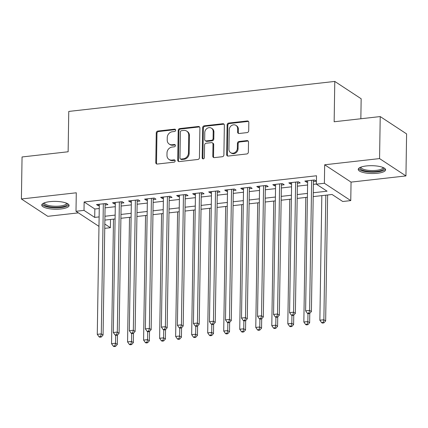 <?xml version="1.0" encoding="UTF-8"?>
<svg xmlns="http://www.w3.org/2000/svg" width="428" height="428" viewBox="0 0 428 428"><rect width="100%" height="100%" fill="white"/><g stroke="black" fill="none" stroke-linecap="round" stroke-linejoin="round"><path stroke-width="0.64" d="M175.651 130.198A1.204 1.054 -56.7 0 0 174.565 129.17L157.852 131.054A1.723 1.503 -56.7 0 0 156.257 132.883L155.787 162.576A1.723 1.503 -56.7 0 0 157.333 164.047L174.046 162.164A1.204 1.054 -56.7 0 0 174.726 160.002A1.204 1.054 -56.7 0 0 174.084 159.853L171.922 160.099A5.511 4.815 -56.7 0 1 168.98 159.425A5.511 4.815 -56.7 0 1 166.974 155.385L167.011 152.914A5.511 4.815 -56.7 0 1 172.126 147.066L174.287 146.82A1.204 1.054 -56.7 0 0 174.972 144.659A1.204 1.054 -56.7 0 0 174.324 144.514L172.163 144.755A5.511 4.815 -56.7 0 1 169.221 144.081A5.511 4.815 -56.7 0 1 167.214 140.047L167.252 137.57A5.511 4.815 -56.7 0 1 172.366 131.722L174.528 131.482A1.204 1.054 -56.7 0 0 175.651 130.198M175.512 129.636A1.204 1.054 -56.7 0 0 175.282 129.636L158.569 131.524A1.723 1.503 -56.7 0 0 156.969 133.349L156.504 163.047A1.723 1.503 -56.7 0 0 156.809 164.015M175.031 160.323A1.204 1.054 -56.7 0 0 174.795 160.323L172.634 160.57L171.922 160.099M175.271 144.98A1.204 1.054 -56.7 0 0 175.036 144.98L172.875 145.226L172.163 144.755M366.357 165.952A13.68 3.911 -179.1 0 0 358.236 169.392A13.68 3.911 -179.1 0 0 377.48 173.26A13.68 3.911 -179.1 0 0 385.596 169.82A13.68 3.911 -179.1 0 0 366.357 165.952M49.862 201.647A13.68 3.911 -179.1 0 0 41.741 205.087A13.68 3.911 -179.1 0 0 60.985 208.955A13.68 3.911 -179.1 0 0 69.101 205.515A13.68 3.911 -179.1 0 0 49.862 201.647M247.095 132.6A1.723 1.503 -56.7 0 0 248.695 130.77L248.823 122.44A1.723 1.503 -56.7 0 0 247.277 120.969L228.718 123.061A1.723 1.503 -56.7 0 0 227.118 124.89L226.653 154.583A1.723 1.503 -56.7 0 0 228.199 156.06L246.758 153.962A1.723 1.503 -56.7 0 0 248.358 152.138L248.518 142.075A1.723 1.503 -56.7 0 0 246.967 140.603L239.027 141.497A1.723 1.503 -56.7 0 0 237.428 143.327L237.347 148.313A4.606 4.023 -56.7 0 1 234.988 152.507A4.606 4.023 -56.7 0 1 230.612 152.641A4.606 4.023 -56.7 0 1 228.932 149.265L229.242 129.716A4.606 4.023 -56.7 0 1 231.596 125.522A4.606 4.023 -56.7 0 1 235.978 125.388A4.606 4.023 -56.7 0 1 237.652 128.764L237.604 132.022A1.723 1.503 -56.7 0 0 239.15 133.493L247.095 132.6M380.219 116.571L406.6 133.905L405.942 175.924L379.561 158.59L380.219 116.571L334.15 121.766L334.782 81.427L68.764 111.43L68.132 151.769L22.058 156.964L21.4 198.983L76.286 192.793L75.997 211.282L84.006 210.378L84.139 201.973L316.506 175.769L316.372 184.174L324.387 183.27L350.762 200.604L342.753 201.508L332.058 194.478L313.2 196.607M379.561 158.59L324.675 164.78L324.387 183.27M199.903 127.956A1.723 1.503 -56.7 0 0 198.357 126.485L179.797 128.582A1.723 1.503 -56.7 0 0 178.198 130.406L177.732 160.104A1.723 1.503 -56.7 0 0 179.279 161.575L197.838 159.484A1.723 1.503 -56.7 0 0 199.437 157.654L199.903 127.956M204.258 125.821L222.817 123.729A1.723 1.503 -56.7 0 1 224.363 125.201L223.898 154.893A1.723 1.503 -56.7 0 1 222.298 156.723L214.353 157.616A1.723 1.503 -56.7 0 1 212.807 156.145L213 144.102A1.723 1.503 -56.7 0 0 211.448 142.631L206.184 143.225A1.723 1.503 -56.7 0 0 204.584 145.055L204.386 157.59A1.204 1.054 -56.7 0 1 202.182 157.841L202.658 127.646A1.723 1.503 -56.7 0 1 204.258 125.821L204.969 126.292L223.528 124.195L222.817 123.729M21.4 198.983L47.781 216.317L78.404 212.866M105.111 204.964L107.92 204.643L106.133 203.471L96.519 204.557L98.301 205.729L99.301 205.617M121.14 203.156L123.943 202.84L122.162 201.668L112.548 202.749L114.329 203.921L115.33 203.808M137.163 201.347L139.967 201.032L138.185 199.86L128.571 200.946L130.353 202.112L131.353 202M153.187 199.539L155.995 199.223L154.208 198.052L144.594 199.138L146.376 200.309L147.376 200.197M169.215 197.731L172.019 197.415L170.237 196.243L160.623 197.329L162.405 198.501L163.405 198.389M185.238 195.922L188.042 195.607L186.26 194.435L176.646 195.521L178.428 196.693L179.428 196.58M201.262 194.119L204.07 193.798L202.284 192.632L192.67 193.713L194.451 194.884L195.452 194.772M217.29 192.311L220.094 191.995L218.312 190.824L208.698 191.905L210.48 193.076L211.48 192.964M233.314 190.503L236.117 190.187L234.335 189.016L224.721 190.102L226.503 191.268L227.503 191.156M249.337 188.695L252.146 188.379L250.359 187.207L240.745 188.293L242.526 189.465L243.527 189.353M265.365 186.886L268.169 186.571L266.387 185.399L256.773 186.485L258.555 187.657L259.555 187.544M281.389 185.078L284.192 184.762L282.41 183.591L272.796 184.677L274.578 185.848L275.579 185.736M297.412 183.275L300.221 182.954L298.434 181.788L288.82 182.868L290.601 184.04L291.602 183.928M84.139 201.973L94.834 209.003L99.259 208.506M105.069 207.848L115.282 206.697M121.092 206.039L131.31 204.889M137.121 204.231L147.334 203.081M153.144 202.428L163.357 201.272M169.167 200.62L179.386 199.464M185.196 198.811L195.409 197.661M201.219 197.003L211.432 195.853M217.242 195.195L227.461 194.044M233.271 193.392L243.484 192.236M249.294 191.584L259.507 190.428M265.317 189.775L275.536 188.625M281.346 187.967L291.559 186.817M297.369 186.159L307.582 185.008M313.392 184.35L316.372 184.019M313.44 181.467L316.244 181.151L314.462 179.979L304.848 181.06L306.63 182.232L307.63 182.119M360.847 118.754L361.162 98.761L334.782 81.427M324.675 164.78L351.056 182.114L405.942 175.924M351.056 182.114L350.762 200.604M110.515 219.462L110.387 227.712L104.748 228.349M313.264 192.755L327.067 191.198L316.372 184.174M84.006 210.378L94.7 217.408L99.125 216.905M104.935 216.252L115.153 215.102M120.964 214.444L131.177 213.294M136.987 212.636L147.2 211.486M153.01 210.827L163.229 209.677M169.039 209.025L179.252 207.869M185.062 207.216L195.275 206.061M201.085 205.408L211.304 204.258M217.114 203.6L227.327 202.449M233.137 201.791L243.35 200.641M249.16 199.983L259.379 198.833M265.189 198.18L275.402 197.024M281.212 196.372L291.425 195.216M297.235 194.563L307.454 193.413M98.975 226.385L75.997 211.282M104.812 224.047L110.387 227.712M307.39 197.26L297.176 198.41M291.366 199.068L281.153 200.218M275.343 200.876L265.125 202.027M259.315 202.685L249.101 203.835M243.291 204.488L233.078 205.643M227.268 206.296L217.049 207.452M211.239 208.104L201.026 209.255M195.216 209.913L185.003 211.063M179.193 211.721L168.974 212.871M163.164 213.529L152.951 214.679M147.141 215.332L136.928 216.488M131.118 217.14L120.899 218.296M115.089 218.949L104.876 220.099M94.834 209.003L94.7 217.408M98.301 205.729L98.322 204.354M114.329 203.921L114.351 202.546M130.353 202.112L130.374 200.743M146.376 200.309L146.397 198.934M162.405 198.501L162.426 197.126M178.428 196.693L178.449 195.318M194.451 194.884L194.473 193.51M210.48 193.076L210.501 191.701M226.503 191.268L226.524 189.898M242.526 189.465L242.548 188.09M258.555 187.657L258.576 186.282M274.578 185.848L274.599 184.473M290.601 184.04L290.623 182.665M306.63 182.232L306.651 180.857M169.221 144.081L169.932 144.552A5.511 4.815 -56.7 0 0 172.875 145.226M168.98 159.425L169.691 159.895A5.511 4.815 -56.7 0 0 172.634 160.57M199.592 126.993A1.723 1.503 -56.7 0 0 199.068 126.956L180.509 129.047A1.723 1.503 -56.7 0 0 178.909 130.877L178.444 160.57A1.723 1.503 -56.7 0 0 178.754 161.538M181.488 130.695A1.204 1.054 -56.7 0 0 180.37 131.974L179.963 158.039A1.204 1.054 -56.7 0 0 181.044 159.072L183.323 158.815A5.511 4.815 -56.7 0 0 188.443 152.967L188.721 135.146A5.511 4.815 -56.7 0 0 186.715 131.112A5.511 4.815 -56.7 0 0 183.773 130.438L181.488 130.695M180.402 158.922L181.114 159.393A1.204 1.054 -56.7 0 0 181.756 159.537L181.044 159.072M186.715 131.112L187.427 131.578A5.511 4.815 -56.7 0 1 189.433 135.617L189.155 153.433A5.511 4.815 -56.7 0 1 184.04 159.28L181.756 159.537M224.053 124.232A1.723 1.503 -56.7 0 0 223.528 124.195M212.368 142.84L213.085 143.31A1.723 1.503 -56.7 0 1 213.711 144.573L213.524 156.616A1.723 1.503 -56.7 0 0 213.829 157.584M204.969 126.292A1.723 1.503 -56.7 0 0 203.37 128.116L202.899 158.306A1.204 1.054 -56.7 0 0 203.038 158.868M213.192 131.605A4.606 4.023 -56.7 0 0 211.518 128.234A4.606 4.023 -56.7 0 0 207.136 128.363A4.606 4.023 -56.7 0 0 204.777 132.557L204.67 139.442A1.723 1.503 -56.7 0 0 206.216 140.914L211.486 140.32A1.723 1.503 -56.7 0 0 213.085 138.495L213.192 131.605L213.909 132.075A4.606 4.023 -56.7 0 0 212.229 128.7L211.518 128.234M205.296 140.705L206.012 141.17A1.723 1.503 -56.7 0 0 206.933 141.384L206.216 140.914M213.909 132.075L213.797 138.961A1.723 1.503 -56.7 0 1 212.202 140.791L206.933 141.384M235.978 125.388L236.689 125.859A4.606 4.023 -56.7 0 1 238.369 129.235L238.316 132.493A1.723 1.503 -56.7 0 0 238.626 133.461M230.612 152.641L231.323 153.106A4.606 4.023 -56.7 0 0 235.7 152.973A4.606 4.023 -56.7 0 0 238.059 148.784L237.347 148.313M248.208 141.106A1.723 1.503 -56.7 0 0 247.684 141.069L239.739 141.968A1.723 1.503 -56.7 0 0 238.139 143.792L238.059 148.784M248.513 121.472A1.723 1.503 -56.7 0 0 247.989 121.44L229.429 123.532A1.723 1.503 -56.7 0 0 227.83 125.356L227.364 155.054A1.723 1.503 -56.7 0 0 227.675 156.022M113.495 219.131L111.542 343.7L115.544 343.251L117.331 344.422L117.475 335.044M114.843 345.92L113.243 346.102L113.955 346.573L115.56 346.391L114.843 345.92L115.544 343.251L115.672 335.359M113.243 346.102L111.542 343.7M117.331 344.422L115.56 346.391M103.33 203.792L101.286 333.877L97.279 334.332L99.323 204.242M105.133 203.589A1.755 1.53 -56.7 0 0 105.133 203.616L103.068 335.049L101.286 333.877L100.585 336.552L98.986 336.734L99.697 337.2L101.297 337.018L100.585 336.552M101.297 337.018L103.068 335.049M97.279 334.332L98.986 336.734M66.993 203.38A11.84 3.387 0.9 0 1 60.257 207.12A11.84 3.387 0.9 0 1 47.899 206.457A11.84 3.387 0.9 0 1 43.913 203.022M44.512 202.786A10.962 3.135 -179.1 0 0 44.496 202.947A10.962 3.135 -179.1 0 0 59.915 206.045A10.962 3.135 -179.1 0 0 66.42 203.289A10.962 3.135 -179.1 0 0 66.41 203.129M42.003 204.349A13.594 3.884 -179.1 0 0 60.969 207.585A13.594 3.884 -179.1 0 0 68.865 204.766M383.488 167.685A11.84 3.387 0.9 0 1 378.443 171.184A11.84 3.387 0.9 0 1 364.977 170.9A11.84 3.387 0.9 0 1 360.408 167.327M361.007 167.091A10.962 3.135 -179.1 0 0 360.991 167.252A10.962 3.135 -179.1 0 0 365.507 169.863A10.962 3.135 -179.1 0 0 376.908 170.291A10.962 3.135 -179.1 0 0 382.916 167.594A10.962 3.135 -179.1 0 0 382.9 167.434M358.498 168.648A13.594 3.884 -179.1 0 0 363.944 171.291A13.594 3.884 -179.1 0 0 385.361 169.071M129.524 217.322L127.565 341.892L131.573 341.442L133.354 342.614L133.504 333.235M130.872 344.112L129.267 344.294L129.978 344.765L131.583 344.583L130.872 344.112L131.573 341.442L131.696 333.551M129.267 344.294L127.565 341.892M133.354 342.614L131.583 344.583M145.547 215.514L143.589 340.089L147.596 339.634L149.377 340.806L149.527 331.427M146.895 342.309L145.295 342.486L146.007 342.956L147.606 342.775L146.895 342.309L147.596 339.634L147.719 331.743M145.295 342.486L143.589 340.089M149.377 340.806L147.606 342.775M161.57 213.706L159.617 338.281L163.619 337.826L165.406 338.997L165.55 329.619M162.918 340.501L161.319 340.677L162.03 341.148L163.635 340.966L162.918 340.501L163.619 337.826L163.747 329.94M161.319 340.677L159.617 338.281M165.406 338.997L163.635 340.966M177.599 211.897L175.641 336.472L179.648 336.017L181.429 337.189L181.579 327.816M178.947 338.692L177.342 338.874L178.053 339.34L179.658 339.158L178.947 338.692L179.648 336.017L179.771 328.132M177.342 338.874L175.641 336.472M181.429 337.189L179.658 339.158M119.359 201.984L117.315 332.075L113.308 332.524L115.351 202.433M121.161 201.781A1.755 1.53 -56.7 0 0 121.161 201.807L119.096 333.241L117.315 332.075L116.609 334.744L115.009 334.926L115.721 335.392L117.326 335.215L116.609 334.744M117.326 335.215L119.096 333.241M113.308 332.524L115.009 334.926M135.382 200.176L133.338 330.266L129.331 330.716L131.375 200.625M137.185 199.972A1.755 1.53 -56.7 0 0 137.185 200.004L135.12 331.438L133.338 330.266L132.637 332.936L131.032 333.118L131.744 333.589L133.349 333.407L132.637 332.936M133.349 333.407L135.12 331.438M129.331 330.716L131.032 333.118M151.405 198.367L149.361 328.458L145.354 328.907L147.398 198.822M153.208 198.164A1.755 1.53 -56.7 0 0 153.208 198.196L151.143 329.63L149.361 328.458L148.66 331.128L147.061 331.309L147.772 331.78L149.372 331.598L148.66 331.128M149.372 331.598L151.143 329.63M145.354 328.907L147.061 331.309M167.434 196.559L165.39 326.65L161.383 327.104L163.426 197.014M169.237 196.356A1.755 1.53 -56.7 0 0 169.237 196.388L167.171 327.821L165.39 326.65L164.684 329.325L163.084 329.501L163.796 329.972L165.401 329.79L164.684 329.325M165.401 329.79L167.171 327.821M161.383 327.104L163.084 329.501M193.622 210.089L191.664 334.664L195.671 334.215L197.452 335.386L197.602 326.008M194.97 336.884L193.37 337.066L194.082 337.531L195.682 337.355L194.97 336.884L195.671 334.215L195.794 326.323M193.37 337.066L191.664 334.664M197.452 335.386L195.682 337.355M183.457 194.751L181.413 324.841L177.406 325.296L179.45 195.205M185.26 194.547A1.755 1.53 -56.7 0 0 185.26 194.579L183.195 326.013L181.413 324.841L180.712 327.516L179.107 327.693L179.824 328.164L181.424 327.982L180.712 327.516M181.424 327.982L183.195 326.013M177.406 325.296L179.107 327.693M209.645 208.286L207.692 332.856L211.7 332.406L213.481 333.578L213.626 324.199M210.993 335.076L209.394 335.258L210.105 335.729L211.71 335.547L210.993 335.076L211.7 332.406L211.823 324.515M209.394 335.258L207.692 332.856M213.481 333.578L211.71 335.547M199.48 192.948L197.436 323.033L193.429 323.488L195.473 193.397M201.283 192.744A1.755 1.53 -56.7 0 0 201.283 192.771L199.218 324.205L197.436 323.033L196.736 325.708L195.136 325.89L195.847 326.355L197.447 326.173L196.736 325.708M197.447 326.173L199.218 324.205M193.429 323.488L195.136 325.89M225.674 206.478L223.716 331.047L227.723 330.598L229.504 331.77L229.654 322.391M227.022 333.268L225.417 333.449L226.128 333.92L227.733 333.738L227.022 333.268L227.723 330.598L227.846 322.707M225.417 333.449L223.716 331.047M229.504 331.77L227.733 333.738M215.509 191.139L213.465 321.23L209.458 321.679L211.502 191.589M217.312 190.936A1.755 1.53 -56.7 0 0 217.312 190.963L215.247 322.402L213.465 321.23L212.759 323.9L211.159 324.082L211.871 324.547L213.476 324.37L212.759 323.9M213.476 324.37L215.247 322.402M209.458 321.679L211.159 324.082M241.697 204.67L239.739 329.244L243.746 328.79L245.528 329.961L245.677 320.583M243.045 331.465L241.446 331.641L242.157 332.112L243.757 331.93L243.045 331.465L243.746 328.79L243.869 320.898M241.446 331.641L239.739 329.244M245.528 329.961L243.757 331.93M231.532 189.331L229.488 319.422L225.481 319.871L227.525 189.781M233.335 189.128A1.755 1.53 -56.7 0 0 233.335 189.16L231.27 320.593L229.488 319.422L228.787 322.091L227.182 322.273L227.899 322.744L229.499 322.562L228.787 322.091M229.499 322.562L231.27 320.593M225.481 319.871L227.182 322.273M257.72 202.861L255.767 327.436L259.775 326.981L261.556 328.153L261.701 318.774M259.068 329.656L257.469 329.838L258.18 330.304L259.785 330.122L259.068 329.656L259.775 326.981L259.898 319.095M257.469 329.838L255.767 327.436M261.556 328.153L259.785 330.122M247.555 187.523L245.512 317.613L241.504 318.063L243.548 187.978M249.358 187.32A1.755 1.53 -56.7 0 0 249.358 187.352L247.293 318.785L245.512 317.613L244.811 320.283L243.211 320.465L243.923 320.936L245.522 320.754L244.811 320.283M245.522 320.754L247.293 318.785M241.504 318.063L243.211 320.465M273.749 201.053L271.791 325.628L275.798 325.173L277.579 326.345L277.729 316.971M275.097 327.848L273.492 328.03L274.204 328.495L275.809 328.313L275.097 327.848L275.798 325.173L275.921 317.287M273.492 328.03L271.791 325.628M277.579 326.345L275.809 328.313M263.584 185.715L261.54 315.805L257.533 316.26L259.577 186.169M265.387 185.511A1.755 1.53 -56.7 0 0 265.387 185.543L263.322 316.977L261.54 315.805L260.834 318.48L259.234 318.657L259.946 319.127L261.551 318.946L260.834 318.48M261.551 318.946L263.322 316.977M257.533 316.26L259.234 318.657M289.772 199.25L287.814 323.819L291.821 323.37L293.603 324.542L293.752 315.163M291.12 326.04L289.521 326.222L290.232 326.687L291.832 326.51L291.12 326.04L291.821 323.37L291.944 315.479M289.521 326.222L287.814 323.819M293.603 324.542L291.832 326.51M279.607 183.912L277.563 313.997L273.556 314.452L275.6 184.361M281.41 183.703A1.755 1.53 -56.7 0 0 281.41 183.735L279.345 315.169L277.563 313.997L276.863 316.672L275.257 316.854L275.974 317.319L277.574 317.137L276.863 316.672M277.574 317.137L279.345 315.169M273.556 314.452L275.257 316.854M305.801 197.442L303.843 322.011L307.85 321.562L309.631 322.733L309.776 313.355M307.144 324.231L305.544 324.413L306.255 324.884L307.86 324.702L307.144 324.231L307.85 321.562L307.973 313.671M305.544 324.413L303.843 322.011M309.631 322.733L307.86 324.702M295.63 182.103L293.587 312.189L289.579 312.643L291.623 182.553M297.439 181.9A1.755 1.53 -56.7 0 0 297.433 181.927L295.368 313.36L293.587 312.189L292.886 314.864L291.286 315.045L291.998 315.511L293.597 315.329L292.886 314.864M293.597 315.329L295.368 313.36M289.579 312.643L291.286 315.045M321.824 195.633L319.866 320.203L323.873 319.753L325.655 320.925L327.634 194.975M323.172 322.423L321.567 322.605L322.284 323.076L323.884 322.894L323.172 322.423L323.873 319.753L325.831 195.179M321.567 322.605L319.866 320.203M325.655 320.925L323.884 322.894M311.659 180.295L309.615 310.386L305.608 310.835L307.652 180.744M313.462 180.092A1.755 1.53 -56.7 0 0 313.462 180.118L311.397 311.557L309.615 310.386L308.914 313.055L307.309 313.237L308.021 313.703L309.626 313.526L308.914 313.055M309.626 313.526L311.397 311.557M305.608 310.835L307.309 313.237M175.282 129.636L174.565 129.17M174.795 160.323L174.084 159.853M175.036 144.98L174.324 144.514M156.504 163.047L155.787 162.576M156.969 133.349L156.257 132.883M158.569 131.524L157.852 131.054M178.444 160.57L177.732 160.104M178.909 130.877L178.198 130.406M180.509 129.047L179.797 128.582M199.068 126.956L198.357 126.485M184.04 159.28L183.323 158.815M189.155 153.433L188.443 152.967M189.433 135.617L188.721 135.146M213.524 156.616L212.807 156.145M213.711 144.573L213 144.102M202.899 158.306L202.182 157.841M203.37 128.116L202.658 127.646M212.202 140.791L211.486 140.32M213.797 138.961L213.085 138.495M238.316 132.493L237.604 132.022M238.369 129.235L237.652 128.764M238.139 143.792L237.428 143.327M239.739 141.968L239.027 141.497M247.684 141.069L246.967 140.603M227.364 155.054L226.653 154.583M227.83 125.356L227.118 124.89M229.429 123.532L228.718 123.061M247.989 121.44L247.277 120.969"/></g></svg>
